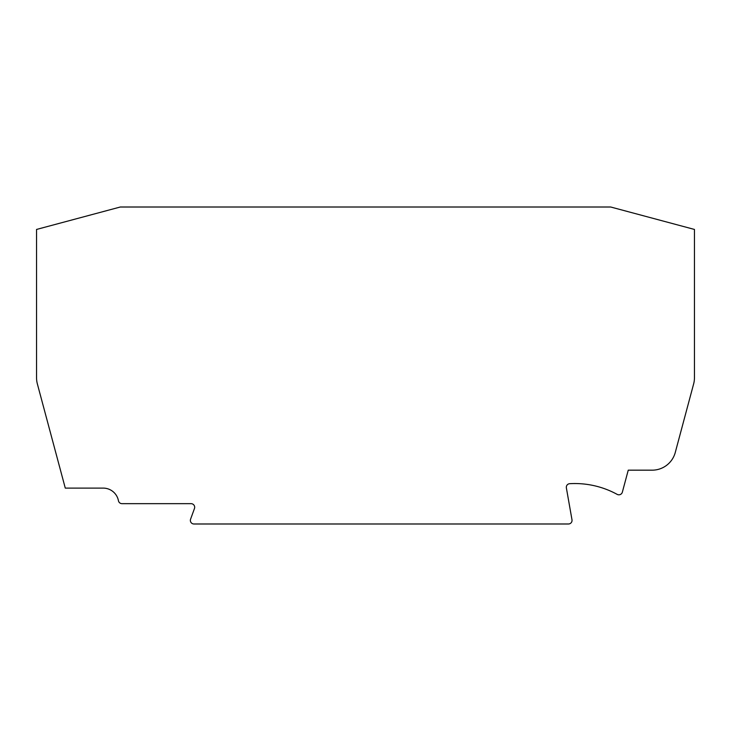 <?xml version="1.0" encoding="UTF-8"?>
<svg xmlns="http://www.w3.org/2000/svg" width="731" height="731" viewBox="0 0 731 731"><rect width="100%" height="100%" fill="white"/><g stroke="black" fill="none" stroke-linecap="round" stroke-linejoin="round"><path stroke-width="1.1" d="M566.315 487.275A3.591 3.591 0 0 1 569.696 483.694A88.131 88.131 0 0 1 617.165 494.375A3.591 3.591 0 0 0 622.355 492.155L628.249 470.17L652.171 470.17A23.922 23.922 0 0 0 675.28 452.434L693.637 383.921A23.922 23.922 0 0 0 694.45 377.735L694.45 229.443L610.714 207.01L120.286 207.01L36.55 229.443L36.55 377.735A23.922 23.922 0 0 0 37.363 383.921L65.278 488.107L103.181 488.107A15.552 15.552 0 0 1 118.449 500.744A3.591 3.591 0 0 0 121.976 503.659L191.065 503.659A3.628 3.628 0 0 1 194.464 508.52L190.581 519.174A3.591 3.591 0 0 0 193.953 523.99L568.453 523.99A3.591 3.591 0 0 0 571.989 519.787L566.37 487.897A3.591 3.591 0 0 1 566.315 487.275"/></g></svg>
